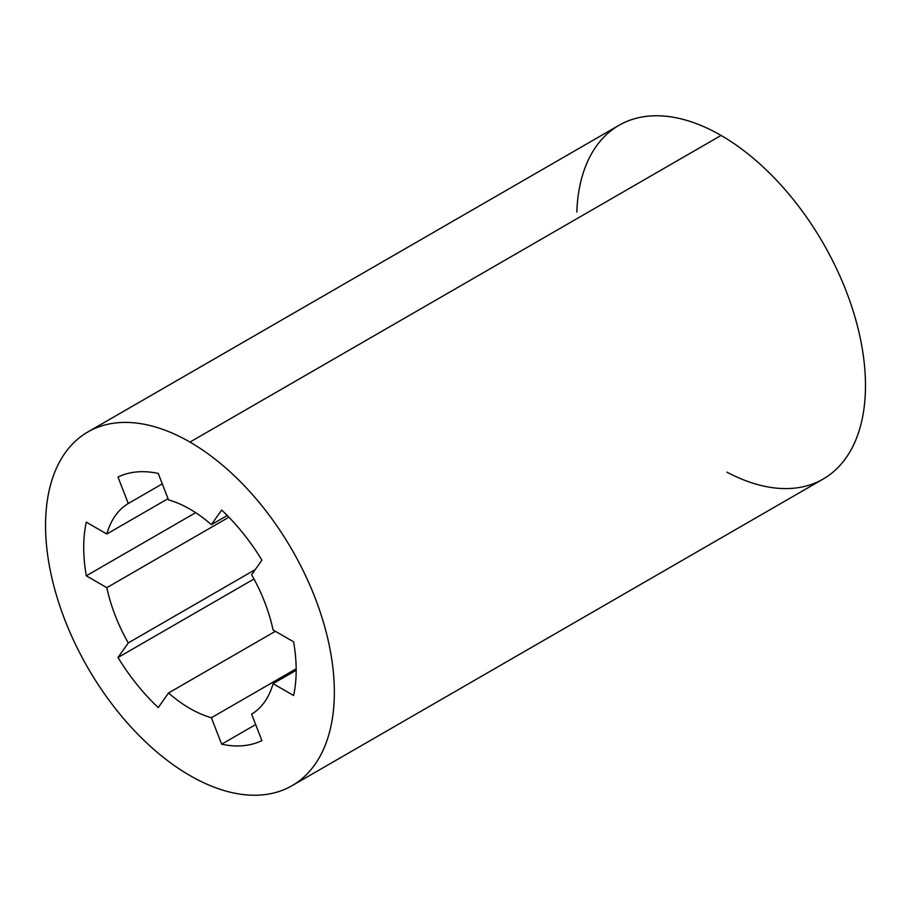 <?xml version="1.0" encoding="UTF-8"?>
<svg xmlns="http://www.w3.org/2000/svg" width="911" height="911" viewBox="0 0 911 911"><rect width="100%" height="100%" fill="white"/><g stroke="black" fill="none" stroke-linecap="round" stroke-linejoin="round"><path stroke-width="1.37" d="M211.386 524.656A122.063 70.466 -120 0 0 189.955 509.158A122.063 70.466 60 0 1 211.386 524.656L221.658 510.058A150.224 86.739 60 0 1 261.901 560.128L251.63 574.727A122.063 70.466 60 0 1 273.072 629.979L293.604 641.834A150.224 86.739 60 0 1 293.604 695.503L273.072 683.649A122.063 70.466 60 0 1 251.63 714.144L261.901 740.597A150.224 86.739 60 0 1 221.658 744.196L211.386 717.731A122.063 70.466 60 0 1 168.512 692.986L158.252 707.585A150.224 86.739 60 0 1 117.997 657.514L128.269 642.915A122.063 70.466 60 0 1 106.826 587.663L86.294 575.809A150.224 86.739 60 0 1 86.294 522.151L106.826 534.005A122.063 70.466 60 0 1 128.269 503.498L117.997 477.045A150.224 86.739 60 0 1 158.252 473.447L168.512 499.911A122.063 70.466 60 0 1 189.955 509.158A122.063 70.466 -120 0 0 168.512 499.911L158.252 473.447A150.224 86.739 -120 0 0 117.997 477.045L128.269 503.498L162.283 483.866L128.269 503.498A122.063 70.466 -120 0 0 106.826 534.005L168.034 498.67L106.826 534.005L86.294 522.151A150.224 86.739 -120 0 0 86.294 575.809L195.66 512.677L86.294 575.809L106.826 587.663L228.9 517.186L106.826 587.663A122.063 70.466 -120 0 0 128.269 642.915L255.228 569.614L128.269 642.915L117.997 657.514L253.998 578.997L117.997 657.514A150.224 86.739 -120 0 0 158.252 707.585L168.512 692.986L275.361 631.3L168.512 692.986A122.063 70.466 -120 0 0 211.386 717.731L296.166 668.788L211.386 717.731L221.658 744.196L255.672 724.552L221.658 744.196A150.224 86.739 -120 0 0 261.901 740.597L251.63 714.144A122.063 70.466 -120 0 0 273.072 683.649L296.177 670.302L273.072 683.649L293.604 695.503A150.224 86.739 -120 0 0 293.604 641.834L273.072 629.979A122.063 70.466 -120 0 0 251.63 574.727L261.901 560.128A150.224 86.739 -120 0 0 221.658 510.058L211.386 524.656L227.249 515.501L211.386 524.656M576.8 212.161A204.212 117.906 60 0 1 721.079 135.443L189.955 442.086A204.212 117.906 -120 0 0 64.897 619.992A204.212 117.906 -120 0 0 315.001 764.397A204.212 117.906 -120 0 0 189.955 442.086A204.212 117.906 60 0 1 323.359 622.042A204.212 117.906 60 0 1 292.055 785.681A204.212 117.906 60 0 1 87.843 667.774A204.212 117.906 60 0 1 87.843 431.973A204.212 117.906 60 0 1 189.955 442.086L721.079 135.443A204.212 117.906 60 0 1 865.45 382.176A204.212 117.906 60 0 1 726.887 472.137M292.055 785.681L823.18 479.027A204.212 117.906 -120 0 0 854.484 315.388A204.212 117.906 -120 0 0 721.079 135.443A204.212 117.906 -120 0 0 618.968 125.319L87.843 431.973"/></g></svg>
